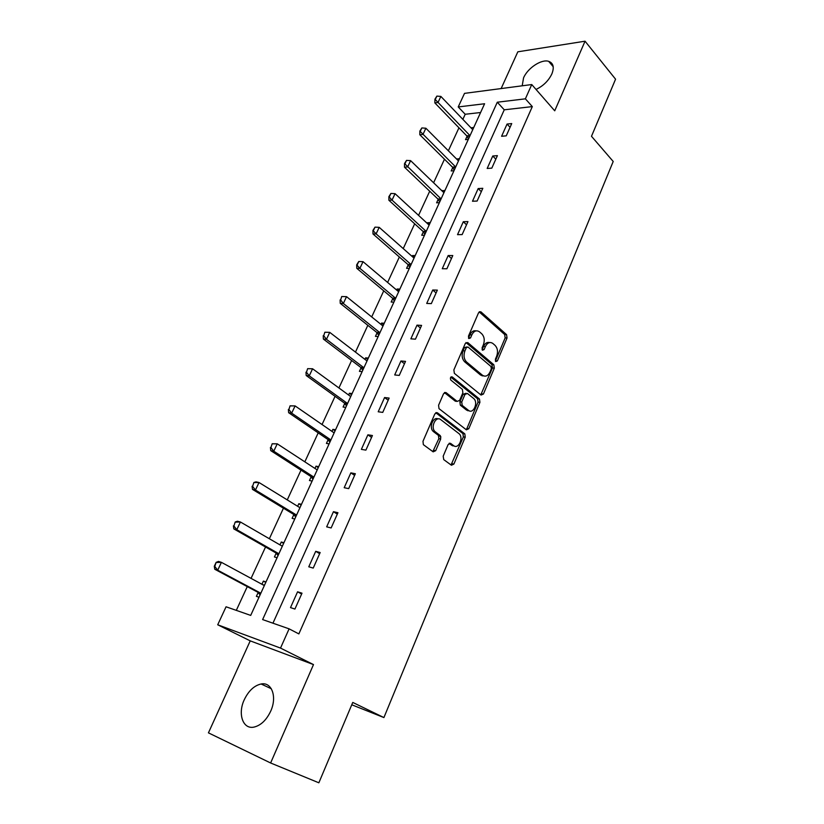 <?xml version="1.0" encoding="UTF-8"?>
<svg xmlns="http://www.w3.org/2000/svg" width="824" height="824" viewBox="0 0 824 824"><rect width="100%" height="100%" fill="white"/><g stroke="black" fill="none" stroke-linecap="round" stroke-linejoin="round"><path stroke-width="1.24" d="M495.749 361.592L497.377 360.922L507.038 338.005L506.554 334.637L480.886 311.832L478.559 312.77L468.465 336.12L468.846 338.571L470.535 337.902L471.843 334.863C473.924 330.908 476.457 329.888 479.444 331.794L481.741 333.792C484.368 336.656 484.914 340.322 483.379 344.803L482.091 347.81L482.462 350.221L484.121 349.551L485.398 346.543C487.437 342.609 489.919 341.579 492.834 343.443L495.08 345.39C497.634 348.192 498.17 351.807 496.666 356.236L495.399 359.223L495.749 361.592M495.368 361.036L505.163 337.892L504.669 334.513L479.177 311.894M468.485 338.098L469.968 334.75L471.843 334.863M482.081 349.706L483.523 346.41L485.398 346.543M270.684 711.205C277.348 696.846 271.755 681.726 261.115 683.992C254.214 685.547 248.601 690.79 244.275 699.72C237.518 713.841 242.874 729.652 254.06 727.087C260.899 725.388 266.43 720.094 270.684 711.205M536.022 89.435C543.181 86.036 548.454 80.886 551.833 73.995C554.459 67.31 553.388 63.087 548.65 61.326C541.44 58.926 527.648 68.093 523.549 77.878L522.2 85.809M443.188 456.177L443.745 459.617L451.428 465.251L453.9 464.056L465.23 437.183L464.829 433.887L437.389 412.773L434.845 413.885L422.98 441.314L423.361 444.651L433.156 451.851L435.7 450.677L440.706 438.986L440.304 435.649L435.031 431.622C430.159 427.306 435.875 415.461 440.768 419.653L459.123 433.743C463.881 437.832 458.443 449.647 453.622 445.64L450.635 443.394L448.132 444.548L443.188 456.177M289.1 628.846L280.521 648.086L217.711 624.777L226.064 606.783L250.702 615.404L484.594 103.752L458.216 106.935L464.52 93.37L531.748 84.553L525.382 98.829L497.294 102.217L262.619 619.576L289.1 628.846L298.854 633.903L532.314 106.605L525.382 98.829M531.748 84.553L554.727 110.807L585.05 41.2L615.569 79.186L591.488 136.29L613.211 161.473L383.912 717.57L352.754 702.429L318.857 782.8L270.622 762.983L313.491 664.587L280.521 648.086M481.041 395.077L483.42 394.037L494.328 368.153L493.834 364.764L467.713 342.526L465.282 343.495L453.87 369.883L454.354 373.324L481.041 395.077M479.918 402.349L468.794 428.727L466.374 429.829L439.007 408.642L438.574 405.253L443.57 393.697L446.093 392.626L457.186 401.412L459.648 400.351L462.872 392.811L462.408 389.412L450.831 380.08C449.986 377.907 450.46 376.867 452.252 376.949L479.465 399.001L479.918 402.349L478.044 402.122L466.93 428.459L468.794 428.727M313.491 664.587L250.228 640.866L208.431 732.855L270.622 762.983M585.05 41.2L517.832 51.809L501.136 88.57M351.766 704.778L383.912 717.57M532.314 106.605L504.257 109.808L272.95 623.191M507.059 124.053L501.589 136.279L506.245 135.836L511.725 123.579L507.059 124.053L510.056 127.298M492.752 156.004L487.18 168.457L491.825 168.137L497.397 155.643L492.752 156.004L495.821 159.187M478.178 188.562L472.492 201.241L477.127 201.046L482.812 188.315L478.178 188.562L481.309 191.683M463.315 221.728L457.526 234.655L462.151 234.583L467.95 221.605L463.315 221.728L466.518 224.787M448.174 255.543L442.272 268.717L446.886 268.768L452.788 255.543L448.174 255.543L451.459 258.53M432.744 290.007L426.719 303.438L431.323 303.623L437.338 290.13L432.744 290.007L436.092 292.932M417.006 325.14L410.867 338.839L415.451 339.169L421.589 325.408L417.006 325.14L420.436 327.993M400.948 360.984L394.696 374.951L399.259 375.414L405.521 361.386L400.948 360.984L404.471 363.755M384.581 397.529L378.206 411.784L382.748 412.391L389.134 398.085L384.581 397.529L388.186 400.227M367.885 434.815L361.376 449.358L365.897 450.131L372.417 435.525L367.885 434.815L371.572 437.42M350.849 472.863L344.195 487.705L348.696 488.632L355.35 473.728L350.849 472.863L354.619 475.386M333.452 511.694L326.664 526.845L331.145 527.947L337.943 512.724L333.452 511.694L337.315 514.125M315.705 551.328L308.773 566.799L313.223 568.076L320.165 552.544L315.705 551.328L319.661 553.666M297.577 591.807L290.501 607.597L294.92 609.06L302.006 593.187L297.577 591.807L301.636 594.032M480.588 112.517L465.21 114.268L462.851 119.367M458.958 127.802L448.359 150.782M444.466 159.217L433.599 182.773M429.706 191.209L418.551 215.373M414.668 223.798L403.235 248.59M399.352 256.995L387.61 282.436M383.737 290.831L371.696 316.931M367.823 325.315L355.463 352.106M351.611 360.469L338.922 387.96M335.069 396.313L322.05 424.535M318.198 432.868L304.829 461.842M300.997 470.154L287.267 499.9M283.446 508.181L269.355 538.741M265.544 546.992L251.062 578.386M247.272 586.606L236.303 610.368M473.748 127.483L470.947 127.802M467.074 136.259L465.529 139.658L468.3 139.4M459.514 158.63L456.63 159.073M452.757 167.53L451.192 170.949L453.962 170.753M445.012 190.344L442.055 190.921M438.183 199.367L436.596 202.817L439.367 202.694M430.241 222.645L427.491 222.727L427.203 223.356M423.33 231.791L421.733 235.283L424.494 235.231M415.203 255.553L412.453 255.553L412.072 256.398M408.21 264.823L406.593 268.346L409.343 268.377M399.877 289.08L397.137 289.008L396.653 290.069M392.801 298.484L391.173 302.037L393.903 302.151M384.252 323.245L381.533 323.09L380.935 324.378M377.248 332.453L375.445 336.367L378.175 336.563M368.338 358.069L365.619 357.832L364.919 359.357M361.221 367.432L359.418 371.367L362.138 371.645M352.106 393.573L349.407 393.244L348.593 395.015M344.896 403.091L343.083 407.046L345.781 407.406M335.564 429.767L332.875 429.345L331.948 431.374M328.24 439.46L326.428 443.415L329.116 443.878M318.692 466.672L316.014 466.157L314.964 468.454M311.256 476.55L309.443 480.516L312.111 481.072M301.481 504.329L298.824 503.711L297.639 506.286M293.838 514.588L292.118 518.358L294.765 519.007M283.919 542.738L281.283 542.017L279.964 544.88M276.184 553.151L274.433 556.962L277.07 557.714M266.008 581.929L263.381 581.105L261.929 584.268M258.159 592.508L256.398 596.349L259.014 597.215M250.228 640.866L217.711 624.777M465.21 114.268L458.216 106.935M504.257 109.808L497.294 102.217M470.968 127.772L472.76 129.636M456.733 158.847L458.566 160.69M442.241 190.488L444.115 192.301M427.491 222.727L429.397 224.488M412.453 255.553L414.41 257.284M397.137 289.008L399.135 290.697M482.236 375.909L481.267 375.105M381.533 323.09L383.572 324.738M467.939 410.795L467.187 410.197M365.619 357.832L367.71 359.439M452.839 445.908L452.18 445.413M440.943 436.978L438.708 435.309M349.407 393.244L351.549 394.799M332.875 429.345L335.059 430.859M316.014 466.157L318.26 467.63M298.824 503.711L301.11 505.133M281.283 542.017L283.621 543.387M263.381 581.105L265.781 582.414M489.6 342.547C487.087 341.929 485.058 343.217 483.523 346.41M476.097 330.867C473.553 330.28 471.513 331.578 469.968 334.75M480.783 394.861L492.453 367.988L491.959 364.61L465.982 342.526M491.331 368.864L490.98 366.495L468.022 347.028L466.312 347.697L464.911 350.921C463.356 355.432 463.891 359.109 466.538 361.973L482.431 375.219C485.408 377.114 487.932 376.053 489.992 372.036L491.331 368.864M466.909 346.945L464.427 347.563L466.312 347.697M483.719 375.971L480.557 375.044L464.664 361.808C462.017 358.955 461.481 355.278 463.037 350.777L464.427 347.563M466.054 429.592L466.93 428.459M444.435 392.595L455.312 401.195L456.692 401.36M450.831 377.145L477.539 398.744L479.403 398.95M468.465 410.352C473.295 414.554 478.6 402.524 473.707 398.538L467.393 393.439L464.952 394.48L461.739 402.009L462.192 405.377L468.465 410.352L466.6 410.125L469.258 410.836M465.993 393.285L463.088 394.274L464.952 394.48M466.6 410.125L460.317 405.151L459.874 401.793L463.088 394.274M478.044 402.122L477.539 398.744M454.261 446.031L451.748 445.351L449.09 443.353M438.09 418.922C433.125 416.377 428.717 427.46 433.167 431.354L435.463 431.992M432.816 451.603L438.842 438.698L438.44 435.381L433.599 431.724M451.047 464.973L463.366 436.916L462.954 433.62L435.772 412.731M472.749 129.677L440.861 96.418L438.007 102.495L434.835 102.897L466.765 135.857L468.516 138.926M435.453 99.127L436.885 96.099L434.928 99.199L470.02 135.641M440.861 96.418L436.885 96.099M434.928 99.199L434.835 102.897M458.463 160.907L425.884 128.235L422.969 134.415L419.807 134.734L452.448 167.128L454.23 170.177M420.394 131.026L421.847 127.936L419.859 131.078L455.693 166.984M425.884 128.235L421.847 127.936M419.859 131.078L419.807 134.734M443.93 192.723L410.609 160.639L407.643 166.942L404.491 167.19L437.863 198.975L439.686 201.993M405.048 163.533L406.531 160.381L404.522 163.574L441.098 198.914M410.609 160.639L406.531 160.381M404.522 163.574L404.491 167.19M429.119 225.117L395.057 193.671L392.028 200.098L388.887 200.253L423 231.4L424.875 234.397M389.402 196.658L390.916 193.444L388.877 196.678L392.028 200.098L426.235 231.42M395.057 193.671L390.916 193.444M388.877 196.678L388.887 200.253M414.029 258.128L379.195 227.342L376.115 233.892L372.984 233.954L407.87 264.442L409.786 267.409M373.457 230.421L375.002 227.146L372.932 230.432L376.115 233.892L411.094 264.545M379.195 227.342L375.002 227.146M372.932 230.432L372.984 233.954M398.651 291.758L363.034 261.672L359.882 268.346L356.771 268.315L392.451 298.113L394.408 301.048M357.204 264.844L358.78 261.496L356.679 264.834L359.882 268.346L395.664 298.298M363.034 261.672L358.78 261.496M356.679 264.834L356.771 268.315M341.723 296.516L340.631 299.936L341.723 296.516L346.543 296.661L343.34 303.479L340.24 303.345L376.774 332.443L378.741 335.317M340.631 299.936L343.34 303.479L379.936 332.7M382.985 326.026L346.543 296.661L342.238 296.537M340.116 299.915L340.24 303.345M324.852 332.227L323.719 335.739L324.852 332.227L329.734 332.36L326.469 339.303L323.379 339.076L360.84 367.473L362.766 370.254M323.719 335.739L326.469 339.303L363.909 367.762L360.84 367.473M367.02 360.964L329.734 332.36L325.367 332.268M323.214 335.698L323.379 339.076M307.64 368.658L306.477 372.252L307.64 368.658L312.584 368.771L309.247 375.857L306.188 375.517L344.391 403.029L346.492 405.872M306.477 372.252L309.247 375.857L347.563 403.513M350.736 396.571L312.584 368.771L308.155 368.709M305.972 372.201L306.188 375.517M290.079 405.83L288.884 409.518L290.079 405.83L295.095 405.913L291.686 413.143L288.637 412.7L327.746 439.377L329.888 442.179M288.884 409.518L291.686 413.143L330.908 439.954M334.132 432.888L295.095 405.913L290.594 405.902M288.379 409.446L288.637 412.7M272.167 443.755L270.931 447.535L272.167 443.755L277.235 443.817L273.764 451.202L270.736 450.635L310.761 476.447L312.966 479.208M270.931 447.535L273.764 451.202L313.913 477.137M317.209 469.917L277.235 443.817L272.672 443.848M270.427 447.442L270.736 450.635M253.874 482.473L252.597 486.345L253.874 482.473L256.007 481.855L259.014 482.514L255.461 490.043L252.463 489.363L293.447 514.258L295.692 516.978M252.597 486.345L255.461 490.043L296.578 515.052M299.936 507.697L259.014 482.514L254.379 482.586M252.103 486.242L252.463 489.363M235.211 521.994L233.892 525.97L235.211 521.994L237.425 521.231L240.412 522.004L236.787 529.698L233.81 528.895L275.772 552.832L278.079 555.51M233.892 525.97L236.787 529.698L278.883 553.749M282.323 546.24L240.412 522.004L235.705 522.128M282.478 545.89L281.499 545.766M233.398 525.846L233.81 528.895M216.145 562.359L214.292 566.284L214.786 566.438L216.145 562.359L218.453 561.432L221.409 562.339L217.711 570.198L214.765 569.26L257.747 592.199L260.106 594.825M214.786 566.438L217.711 570.198L260.837 593.229M264.185 585.483L221.409 562.339L216.64 562.504M264.597 585.009L263.031 584.865M214.292 566.284L214.765 569.26M495.502 360.768L497.377 360.922M468.66 337.778L470.535 337.902M482.236 349.407L484.121 349.551M479.28 311.812L480.959 311.884M504.669 334.513L506.554 334.637M505.163 337.892L507.038 338.005M491.959 364.61L493.834 364.764M492.453 367.988L494.328 368.153M481.546 393.831L483.42 394.037M463.037 350.777L464.911 350.921M464.736 361.87L466.611 362.035M480.557 375.044L482.431 375.219M444.651 392.471L446.093 392.626M455.312 401.195L457.186 401.412M451.202 376.846L452.252 376.949M459.874 401.793L461.739 402.009M460.4 405.223L462.274 405.449M449.399 443.209L450.635 443.394M451.748 445.351L453.622 445.64M438.286 435.237L440.15 435.515M438.842 438.698L440.706 438.986M433.836 450.368L435.7 450.677M436.02 412.597L437.389 412.773M462.841 433.517L464.705 433.784M463.366 436.916L465.23 437.183M452.036 463.747L453.9 464.056M467.157 136.393L469.793 136.145M466.765 135.857L469.938 135.558M452.839 167.653L455.466 167.468M452.448 167.128L455.6 166.901M438.265 199.49L440.881 199.367M437.863 198.975L441.015 198.821M423.412 231.915L426.029 231.863M423 231.4L426.142 231.338M408.292 264.957L410.898 264.968M407.87 264.442L411.001 264.463M392.883 298.607L395.479 298.7M392.451 298.113L395.572 298.216M377.176 332.906L379.761 333.081M376.733 332.412L379.843 332.618L376.774 332.443M361.169 367.864L363.744 368.122M360.716 367.38L363.806 367.689M344.854 403.502L347.409 403.842M344.391 403.029L347.471 403.43M328.209 439.841L330.764 440.263M327.746 439.377L330.805 439.882M311.245 476.9L313.779 477.415M310.761 476.447L313.81 477.065M293.941 514.701L296.455 515.309M293.447 514.258L296.465 514.99M276.277 553.264L278.78 553.975M275.772 552.832L278.78 553.676M258.262 592.621L260.745 593.424M257.747 592.199L260.724 593.167M261.115 683.992L271.312 688.751M548.65 61.326L553.203 66.723M479.352 311.76L480.886 311.832M464.664 361.808L466.538 361.973M460.317 405.151L462.192 405.377M477.59 398.785L479.465 399.001M433.167 431.354L435.031 431.622M438.44 435.381L440.304 435.649M462.954 433.62L464.829 433.887M344.587 403.193L347.532 403.585M328.024 439.614L330.846 440.078M311.122 476.746L313.831 477.302M293.88 514.629L296.475 515.258"/></g></svg>
